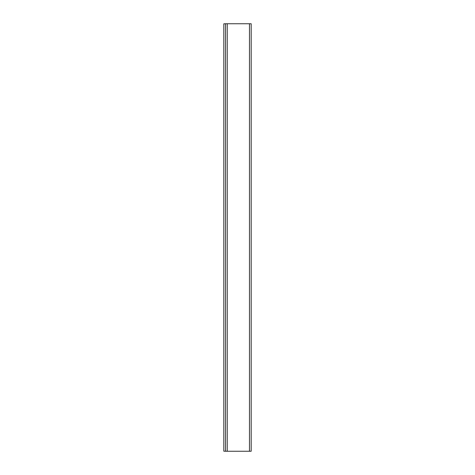 <?xml version="1.0" encoding="UTF-8"?>
<svg xmlns="http://www.w3.org/2000/svg" width="475" height="475" viewBox="0 0 475 475"><rect width="100%" height="100%" fill="white"/><g stroke="black" fill="none" stroke-linecap="round" stroke-linejoin="round"><path stroke-width="0.71" d="M225.53 451.25L225.53 23.75L225.53 451.25L251.18 451.25L251.18 23.75L251.18 451.25L249.47 451.25L249.47 23.75L249.47 451.25L227.24 451.25L227.24 23.75L227.24 451.25L225.53 451.25M251.18 23.75L225.53 23.75L251.18 23.75M223.82 23.792L225.53 23.792L223.82 23.792L223.82 451.208L225.53 451.208L223.82 451.208L223.82 23.792"/></g></svg>
